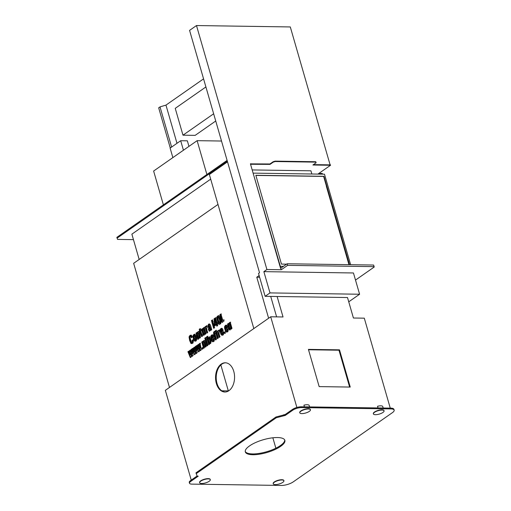 <?xml version="1.0" encoding="UTF-8"?>
<svg xmlns="http://www.w3.org/2000/svg" width="511" height="511" viewBox="0 0 511 511"><rect width="100%" height="100%" fill="white"/><g stroke="black" fill="none" stroke-linecap="round" stroke-linejoin="round"><path stroke-width="0.77" d="M280.328 267.451L280.686 267.202L280.252 267.196M255.864 175.414L323.821 176.423L349.294 264.685M280.022 266.397L283.579 266.25M253.162 173.331L280.296 266.199M253.437 173.133L324.491 174.187L350.616 264.704M286.55 264.174L281.459 264.098L255.826 175.286L323.993 176.301L349.505 264.685M230.602 328.656C229.324 328.656 229.222 324.919 228.481 323.406L227.478 324.102L228.922 329.103L229.663 330.01L230.723 329.084L230.602 328.656L230.263 328.848L230.71 328.854M227.433 331.76L227.076 329.167L227.925 328.573C228.436 330.049 228.276 331.115 227.433 331.76M226.731 328.477L226.98 327.615L226.034 325.322L225.587 325.315C226.622 324.836 227.325 325.558 227.702 327.481L226.29 328.471L226.533 327.608L225.587 325.315L226.181 325.117M222.898 334.929L222.534 332.335L223.39 331.741C223.901 333.217 223.735 334.283 222.898 334.929M222.196 331.645L222.438 330.783L221.493 328.49L221.052 328.484C222.087 328.005 222.79 328.726 223.16 330.649L221.748 331.639L221.998 330.777L221.052 328.484L221.646 328.286M216.543 331.748L218.325 337.931L217.386 338.589L215.604 332.399L216.543 331.748M213.879 334.296C213.285 332.84 213.528 331.85 214.607 331.313L214.671 333.747L215.201 333.376L215.035 334.149L216.498 339.208L215.501 339.904L213.611 334.488L214.326 334.303C213.726 332.846 213.968 331.856 215.048 331.326M211.503 335.139L211.714 335.88C211.797 337.809 212.276 339.47 213.151 340.85L213.362 341.597L212.717 341.821L211.605 340.818L210.704 337.682L210.743 336.264L211.503 335.139M213.521 340.882L213.151 340.85M208.341 338.173L208.213 337.745L209.491 336.858L211.12 341.54L210.724 343.373L209.906 343.609L209.785 343.188C210.487 342.255 209.255 337.975 208.341 338.173L209.114 337.982M206.144 339.004L207.932 345.187L206.993 345.845L205.205 339.655L206.144 339.004M203.161 341.776L203.039 341.354L204.087 340.428L204.834 341.329L206.278 346.337L205.281 347.033C204.541 345.519 204.438 341.789 203.161 341.776L203.934 341.597M202.548 347.569L202.88 348.713L202.209 349.179L201.877 348.029L202.548 347.569M195.47 353.887L194.352 354.666L191.995 348.872L192.845 348.285L194.461 351.964L193.669 347.704L194.34 347.237L195.866 350.987L195.145 346.675L196 346.081L197.233 352.66L196.109 353.44L194.908 350.763L195.47 353.887M223.671 319.841L224.016 321.023L222.081 322.371L219.864 314.706L220.918 313.971L222.79 320.454L223.671 319.841M218.108 316.679C219.232 318.487 219.851 320.64 219.973 323.144L220.19 323.904L221.014 322.888L221.091 321.719L219.538 316.328L218.721 315.606L217.89 315.926L218.331 316.679M216.753 326.088L215.125 320.416L214.946 318.155L215.533 317.746L217.073 323.08L217.456 322.811L217.712 323.693L217.328 323.955L217.743 325.398L216.753 326.088M212.793 321.425L214.575 327.608L213.636 328.266L211.854 322.077L212.793 321.425M208.399 324.313L208.82 326.695L207.907 327.334L208.399 324.313M210.283 329.902L210.002 330.879L209.235 331.173L208.514 329.691L208.386 328.765L209.395 326.829L209.312 328.394L210.283 329.902M205.013 334.283L203.225 328.1L204.221 327.404L206.003 333.594L205.013 334.283M197.412 332.859L197.284 332.431L198.345 331.498L199.086 332.406L200.536 337.413L199.533 338.11C198.792 336.596 198.69 332.859 197.412 332.859L197.929 332.782M193.758 334.584L193.976 335.318C194.059 337.26 194.538 338.914 195.406 340.294L195.624 341.041L194.978 341.259L193.867 340.262L192.966 337.132L193.005 335.708L193.758 334.584M195.777 340.326L195.406 340.294M189.888 335.51L190.169 336.493C189.888 336.87 190.047 337.937 190.654 339.694C191.401 342.21 191.81 343.124 191.887 342.434L192.168 343.411L190.935 343.462L189.613 340.422L189.044 336.915L189.888 335.51M192.232 342.472L191.887 342.434M169.486 387.447L133.652 263.312L217.999 204.432M192.455 343.213C193.369 342.498 193.58 341.316 193.081 339.655L192.059 340.371L192.455 343.213M190.456 336.295L190.169 335.312L191.401 335.273L192.296 336.953L191.274 337.662L190.654 336.302M194.218 335.152C195.093 336.538 195.572 338.193 195.656 340.122L195.873 340.869L196.626 339.738L196.665 338.308L195.764 335.178L194.659 334.188L194.008 334.411L194.218 335.152L194.736 335.133L194.378 335.152M198.792 338.627L197.795 339.323L196.013 333.134L197.003 332.444L198.792 338.627M202.535 335.261L202.714 335.887L202.241 336.219L201.232 336.155L199.284 330.853L199.597 330.63L199.213 329.288L200.127 328.656L200.51 329.997L200.932 329.704L201.174 330.553L200.753 330.841C201.104 332.859 201.698 334.335 202.535 335.261L202.746 335.325M204.598 333.868C203.365 333.9 203.193 330.112 202.477 328.624L201.475 329.32L202.918 334.322L203.659 335.222L204.719 334.296L204.598 333.868L204.259 334.06L204.7 334.066M206.751 325.628L207.057 326.695C206.546 328.452 206.776 330.349 207.747 332.374L206.827 333.019L205.045 326.829L205.952 326.197L206.099 326.721L206.751 325.628M208.858 324.881L208.641 324.146L209.306 323.923L210.404 324.913L211.752 329.582L210.717 330.304L208.858 324.881L209.376 324.862L209.018 324.887M212.365 319.956L212.589 320.716L211.65 321.368L211.426 320.614L212.365 319.956M215.105 324.453L215.84 323.942L216.096 324.817L214.754 325.756L214.435 324.677L214.058 318.775L214.626 318.379L215.105 324.453L216.281 323.948M217.654 316.092L217.871 316.846C217.986 319.349 218.612 321.508 219.736 323.31L219.954 324.063L219.117 324.383L218.306 323.667L216.747 318.27L216.824 317.101L217.654 316.092M220.075 323.348L219.736 323.31M191.395 356.735L190.277 357.508L187.92 351.721L188.77 351.127L190.284 354.883L189.594 350.552L190.258 350.086L191.874 353.772L191.069 349.518L191.919 348.93L193.158 355.503L192.034 356.282L190.833 353.606L191.395 356.735M199.552 351.038L198.434 351.817L196.077 346.024L196.927 345.43L198.543 349.115L197.751 344.855L198.421 344.388L199.948 348.138L199.226 343.826L200.082 343.232L201.315 349.805L200.191 350.591L198.99 347.914L199.552 351.038M204.541 347.557L203.544 348.247L201.762 342.063L202.752 341.367L204.541 347.557M205.722 337.535L205.939 338.295L205 338.946L204.783 338.193L205.722 337.535M208.731 344.625L206.521 336.96L207.511 336.27L209.721 343.935L208.731 344.625M212.895 338.135L213.144 337.279L212.199 334.986L211.752 334.98C212.787 334.494 213.489 335.216 213.86 337.139L212.448 338.129L212.697 337.273L211.752 334.98L212.346 334.782M213.598 341.418L213.24 338.825L214.09 338.231C214.601 339.706 214.441 340.773 213.598 341.418M216.121 330.278L216.338 331.039L215.399 331.69L215.176 330.93L216.121 330.278M219.059 329.978L219.366 331.045C218.849 332.802 219.078 334.699 220.056 336.723L219.136 337.362L217.347 331.173L218.254 330.54L218.401 331.071L219.059 329.978M220.797 328.65L221.014 329.384C221.097 331.32 221.576 332.98 222.445 334.36L222.662 335.101L222.017 335.325L220.912 334.328L220.005 331.192L220.043 329.774L220.797 328.65M222.815 334.386L222.445 334.36M224.987 331.901L225.319 333.051L224.648 333.517L224.316 332.367L224.987 331.901M225.338 325.481L225.549 326.216C225.632 328.151 226.111 329.812 226.986 331.192L227.203 331.933L226.552 332.156L225.447 331.16L224.54 328.024L224.578 326.606L225.338 325.481M227.35 331.224L226.986 331.192M231.01 329.071L229.228 322.882L230.218 322.192L232.007 328.375L231.01 329.071M188.955 146.37L187.352 140.819L180.69 140.723L170.118 148.101L172.865 157.605M227.101 160.39L116.84 237.36L117.556 239.404L133.454 239.64M318.851 173.427L322.281 173.478L322.537 174.162M348.745 301.816L359.597 294.24L353.452 272.97L263.861 271.641L266.908 269.514L281.337 269.731L280.526 268.128L250.428 163.871L269.942 163.974L273.161 161.725L275.142 161.131L315.779 161.738L316.13 162.76L312.911 165.008L330.54 165.264L318.289 173.817L322.505 174.155M313.467 164.619L330.425 164.868L330.54 165.264M330.112 164.861L290.299 26.942L196.492 25.55L189.575 30.379L259.531 272.746L258.528 273.449L265.132 296.316L277.122 296.495L283.03 316.967L270.709 316.788L296.878 407.465M263.861 271.641L270 292.912L265.132 296.316M359.597 294.24L270 292.912M339.502 349.843L350.246 387.07L319.158 386.61L308.414 349.383L339.502 349.843L338.978 350.207L308.523 349.754M309.583 406.922L309.104 405.255A5.557 1.788 -16.1 0 0 303.924 405.178L304.403 406.845M383.186 408.014L382.707 406.347A5.557 1.788 -16.1 0 0 377.527 406.271L378.012 407.938M277.122 296.495L347.506 297.536L353.414 318.008L364.298 318.174L390.257 408.117M191.248 480.097L165.34 390.34L270.709 316.788M245.242 451.481A20.434 6.586 163.9 0 0 252.364 453.915L252.741 453.934A20.466 6.598 163.9 0 0 280.264 445.656L280.526 445.477A20.466 6.598 163.9 0 0 284.723 439.977M394.16 410.135L393.924 409.337A8.77 2.83 163.9 0 0 390.717 408.123L301.241 406.794A6.432 2.076 163.9 0 0 292.528 409.4L285.068 414.6L276.01 416.97L195.969 472.847L197.163 476.156L198.242 476.175L190.782 481.381A6.432 2.076 163.9 0 0 189.492 483.234A6.432 2.076 163.9 0 0 191.842 484.121L281.325 485.45A8.77 2.83 163.9 0 0 293.205 481.905L392.391 412.664A8.77 2.83 163.9 0 0 394.16 410.135A8.77 2.83 163.9 0 0 390.953 408.921L301.471 407.593A6.432 2.076 163.9 0 0 292.758 410.192L285.298 415.398L276.24 417.768L196.198 473.646M197.105 476.009L190.552 480.583A6.432 2.076 163.9 0 0 189.262 482.435L189.492 483.234M283.995 414.587L284.225 415.386M276.01 416.97L276.24 417.768M285.068 414.6L285.298 415.398M210.27 479.535A5.557 1.788 163.9 0 0 210.245 479.395A5.557 1.788 163.9 0 0 208.213 478.628A5.557 1.788 163.9 0 0 202.343 479.97A5.557 1.788 163.9 0 0 199.571 482.48A5.557 1.788 163.9 0 0 199.629 482.608M310.413 409.624A5.557 1.788 163.9 0 0 310.388 409.49A5.557 1.788 163.9 0 0 308.357 408.723A5.557 1.788 163.9 0 0 302.486 410.058A5.557 1.788 163.9 0 0 299.714 412.569A5.557 1.788 163.9 0 0 299.772 412.696M384.017 410.716A5.557 1.788 163.9 0 0 383.997 410.576A5.557 1.788 163.9 0 0 381.966 409.809A5.557 1.788 163.9 0 0 376.09 411.151A5.557 1.788 163.9 0 0 373.324 413.661A5.557 1.788 163.9 0 0 373.375 413.789M273.232 483.7A5.557 1.788 -16.1 0 1 273.181 483.566A5.557 1.788 -16.1 0 1 275.946 481.055A5.557 1.788 -16.1 0 1 281.823 479.72A5.557 1.788 -16.1 0 1 283.854 480.487A5.557 1.788 -16.1 0 1 283.873 480.627M280.494 446.454L280.756 446.269A20.466 6.598 163.9 0 0 284.876 440.367A20.466 6.598 163.9 0 0 277.594 437.544L277.179 437.55A20.434 6.586 163.9 0 0 249.694 445.809L249.432 445.994A20.434 6.586 163.9 0 0 245.318 451.89A20.434 6.586 163.9 0 0 252.594 454.713L252.977 454.733A20.466 6.598 163.9 0 0 280.494 446.454L280.264 445.656M252.364 453.915L252.594 454.713M252.741 453.934L252.977 454.733M281.9 479.989A5.557 1.788 -16.1 0 1 283.931 480.755A5.557 1.788 -16.1 0 1 279.089 484.013A5.557 1.788 -16.1 0 1 273.257 483.834A5.557 1.788 -16.1 0 1 276.023 481.324A5.557 1.788 -16.1 0 1 281.9 479.989M382.043 410.078A5.557 1.788 -16.1 0 1 384.074 410.844A5.557 1.788 -16.1 0 1 379.232 414.102A5.557 1.788 -16.1 0 1 373.4 413.923A5.557 1.788 -16.1 0 1 376.166 411.412A5.557 1.788 -16.1 0 1 382.043 410.078M308.44 408.985A5.557 1.788 -16.1 0 1 310.464 409.752A5.557 1.788 -16.1 0 1 305.629 413.016A5.557 1.788 -16.1 0 1 299.791 412.837A5.557 1.788 -16.1 0 1 302.563 410.327A5.557 1.788 -16.1 0 1 308.44 408.985M208.29 478.896A5.557 1.788 -16.1 0 1 210.321 479.663A5.557 1.788 -16.1 0 1 205.486 482.921A5.557 1.788 -16.1 0 1 199.648 482.742A5.557 1.788 -16.1 0 1 202.42 480.231A5.557 1.788 -16.1 0 1 208.29 478.896M311.851 174.002L310.931 170.808L252.179 169.933M349.613 387.057L338.978 350.207M225.613 362.797A14.615 9.511 -89.2 0 0 217.028 383.486A14.615 9.511 -89.2 0 0 225.179 392.014M272.855 437.793L275.863 448.211M221.8 390.8L228.334 390.902M210.698 179.131L131.87 234.159L139.171 259.454M216.364 383.474A14.615 9.511 90.8 0 1 225.281 362.784A14.615 9.511 90.8 0 1 234.568 377.54A14.615 9.511 90.8 0 1 224.846 392.02A14.615 9.511 90.8 0 1 216.364 383.474M270.715 296.399L276.623 316.871M259.626 277.249L256.778 277.205L268.62 318.244M256.778 277.205L259.141 275.557M253.826 328.567L209.363 174.519L227.523 161.846M203.57 78.86L165.966 105.113L160.02 106.882L158.678 107.827L170.272 147.992M196.492 25.55L266.908 269.514M280.878 268.134L287.144 263.759L373.63 265.043L374.231 267.01L355.509 280.085M281.337 269.731L287.604 265.356L374.09 266.64L374.231 267.01M287.604 265.356L287.144 263.759M374.09 266.64L373.63 265.043M227.331 161.189L117.076 238.158M221.512 141.03L197.125 140.666L206.891 174.5M197.125 140.666L153.626 171.038L163.392 204.866M250.543 164.267L270.057 164.37L273.276 162.121L275.257 161.533L315.894 162.134L316.13 162.76M250.69 163.686L250.805 164.082M315.779 161.738L315.894 162.134M322.281 173.478L322.396 173.881M269.942 163.974L270.057 164.37M273.161 161.725L273.276 162.121M275.142 161.131L275.257 161.533M215.731 121.005L195.164 135.364L182.983 135.185L213.649 113.781M165.966 105.113L176.985 143.304M180.69 140.723L183.436 150.228M205.901 86.953L175.241 108.358L182.983 135.185M160.02 106.882L171.619 147.053M191.708 343.635L190.06 340.428L189.492 336.921L189.977 335.836M193.522 339.662L192.506 340.377L192.896 343.22M192.615 342.236L192.174 342.229M192.506 340.377L192.059 340.371M191.714 337.669L190.616 335.318L190.169 335.312M190.616 335.318L191.069 335.101M195.202 341.239L194.314 340.269L193.407 337.139L193.854 334.916M194.883 334.22L194.448 334.418L194.665 335.159C195.541 336.545 196.02 338.199 196.096 340.128L195.656 340.122M194.448 334.418L194.008 334.411M196.096 340.128L196.313 340.875M198.242 339.33L196.454 333.14L196.013 333.134M196.454 333.14L197.45 332.45M199.98 338.116C199.233 336.602 199.13 332.865 197.853 332.865L197.284 332.431M197.731 332.437L198.568 331.55M201.89 336.43L200.286 331.486L199.846 331.479M199.967 331.709L199.724 330.86L199.284 330.853M199.724 330.86L200.044 330.636L199.597 330.63M200.044 330.636L199.654 329.295L199.213 329.288M199.654 329.295L200.568 328.662M201.372 329.71L200.51 329.997M205.454 334.29L203.672 328.107L203.225 328.1M203.672 328.107L204.662 327.41M202.924 328.63L201.475 329.32M201.922 329.327L203.883 335.184M207.274 333.025L205.486 326.836L205.045 326.829M205.486 326.836L206.393 326.203M207.191 325.635L206.546 326.727L206.099 326.721M209.599 331.147L208.827 328.771L209.536 327.315M211.158 330.31L209.088 324.153L208.641 324.146M209.088 324.153L209.523 323.955M208.347 327.34L208.846 324.319M212.091 321.374L211.873 320.621L211.426 320.614M211.873 320.621L212.812 319.963M214.083 328.273L212.295 322.083L211.854 322.077M212.295 322.083L213.234 321.432M215.195 325.763L214.882 324.683L214.435 324.677M214.882 324.683L214.505 318.781L214.058 318.775M214.505 318.781L215.074 318.385M217.194 326.095L215.565 320.423L215.125 320.416M215.565 320.423L215.393 318.161L214.946 318.155M215.393 318.161L215.981 317.753M217.897 322.818L217.073 323.08M219.347 324.357L218.746 323.674L217.194 318.276L217.737 316.392M218.932 315.638L218.331 315.932L218.548 316.686C219.673 318.494 220.298 320.646 220.413 323.156L219.973 323.144M218.331 315.932L217.89 315.926M220.413 323.156L220.631 323.91M222.521 322.377L220.311 314.712L219.864 314.706M220.311 314.712L221.365 313.978M224.118 319.848L222.79 320.454M190.724 357.515L188.361 351.728L187.92 351.721M188.361 351.728L189.211 351.134M190.827 354.819L190.035 350.559L189.594 350.552M190.035 350.559L190.705 350.092M192.321 353.778L191.516 349.524L191.069 349.518M191.516 349.524L192.366 348.936M192.481 356.288L191.357 353.561L190.91 353.555M194.8 354.672L192.443 348.879L191.995 348.872M192.443 348.879L193.286 348.291M194.902 351.97L194.11 347.716L193.669 347.704M194.11 347.716L194.78 347.244M196.396 350.929L195.592 346.682L195.145 346.675M195.592 346.682L196.441 346.088M196.556 353.446L195.432 350.712L194.991 350.706M198.881 351.823L196.524 346.03L196.077 346.024M196.524 346.03L197.374 345.436M198.983 349.122L198.198 344.861L197.751 344.855M198.198 344.861L198.862 344.395M200.478 348.08L199.673 343.833L199.226 343.826M199.673 343.833L200.523 343.239M200.638 350.597L199.514 347.863L199.073 347.857M202.656 349.185L202.324 348.036L201.877 348.029M202.324 348.036L202.988 347.576M203.991 348.253L202.203 342.07L201.762 342.063M202.203 342.07L203.199 341.38M205.729 347.039C204.988 345.525 204.885 341.795 203.602 341.782L203.039 341.354M203.48 341.361L204.311 340.467M205.448 338.953L205.23 338.199L204.783 338.193M205.23 338.199L206.169 337.541M207.434 345.851L205.652 339.662L205.205 339.655M205.652 339.662L206.591 339.01M209.171 344.631L206.961 336.966L206.521 336.96M206.961 336.966L207.951 336.276M210.353 343.616L210.232 343.194C210.934 342.261 209.695 337.982 208.782 338.18L208.213 337.745M208.66 337.752L209.504 336.864M210.232 343.194L209.785 343.188M212.199 334.986L212.57 334.807M212.729 337.567L212.289 337.56M213.144 337.279L212.697 337.273M212.94 341.795L212.052 340.824L211.145 337.688L211.599 335.472M214.039 341.425L213.834 340.703L213.387 340.696M213.834 340.703L213.681 338.831L213.24 338.825M213.681 338.831L214.531 338.237M215.642 333.383L214.671 333.747M215.942 339.911L214.486 334.852L214.039 334.846M214.218 335.044L213.611 334.488M215.84 331.696L215.623 330.936L215.176 330.93M215.623 330.936L216.562 330.285M217.833 338.595L216.044 332.406L215.604 332.399M216.044 332.406L216.983 331.754M219.583 337.375L217.795 331.179L217.347 331.173M217.795 331.179L218.702 330.547M219.5 329.985L218.401 331.071M221.493 328.49L221.87 328.317M222.03 331.071L221.582 331.064M222.438 330.783L221.998 330.777M222.234 335.299L221.352 334.335L220.445 331.198L220.893 328.982M223.339 334.935L223.128 334.207L222.687 334.2M223.128 334.207L222.981 332.342L222.534 332.335M222.981 332.342L223.831 331.748M225.095 333.523L224.763 332.374L224.316 332.367M224.763 332.374L225.434 331.907M226.034 325.322L226.411 325.149M226.565 327.902L226.124 327.896M226.98 327.615L226.533 327.608M226.775 332.131L225.888 331.166L224.981 328.03L225.434 325.814M227.88 331.767L227.67 331.039L227.223 331.032M227.67 331.039L227.516 329.173L227.076 329.167M227.516 329.173L228.372 328.579M231.457 329.078L229.669 322.888L229.228 322.882M229.669 322.888L230.665 322.198M228.922 323.412L227.478 324.102M227.925 324.108L229.886 329.972M326.318 186.176L348.962 264.679M190.552 480.583L190.782 481.381M390.717 408.123L390.953 408.921M301.241 406.794L301.471 407.593M292.528 409.4L292.758 410.192M280.526 445.477L280.756 446.269M349.102 264.679L323.629 176.416M228.372 391.036L220.848 364.963M198.345 331.498L198.792 331.511M201.673 336.487L202.113 336.493M204.106 335.229L203.659 335.222M204.087 340.428L204.534 340.435M209.28 336.819L209.721 336.826M230.103 330.017L229.663 330.01"/></g></svg>
